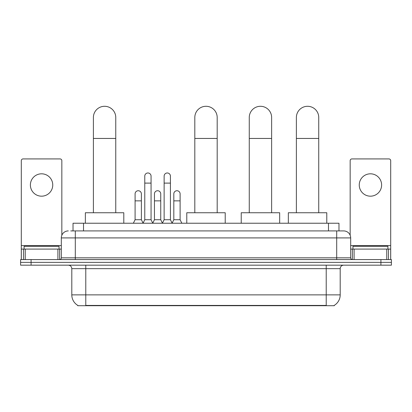 <?xml version="1.0" encoding="UTF-8"?>
<svg xmlns="http://www.w3.org/2000/svg" width="412" height="412" viewBox="0 0 412 412"><rect width="100%" height="100%" fill="white"/><g stroke="black" fill="none" stroke-linecap="round" stroke-linejoin="round"><path stroke-width="0.62" d="M70.751 230.916L75.293 230.916L70.751 230.916L73.027 230.916L73.027 223.232L338.973 223.232L338.973 230.916M334.261 305.364L334.261 305.709L77.739 305.709L77.739 305.364M77.842 305.426A12.231 12.231 0 0 1 71.801 294.874L85.778 294.874L85.778 305.426L326.222 305.426L326.222 294.874L340.199 294.874L340.199 268.66A3.497 3.497 0 0 1 343.696 265.168M71.801 294.874L71.801 268.66C71.59 266.538 70.426 265.374 68.304 265.168M334.158 305.426A12.231 12.231 0 0 0 340.199 294.874M31.085 259.575L391.4 259.575L391.4 262.372L20.6 262.372L20.6 265.168L31.085 265.168L31.085 262.372L20.6 262.372L20.6 259.575L31.085 259.575L31.085 262.372L391.4 262.372L391.4 265.168L31.085 265.168M68.304 230.916A6.989 6.989 0 0 0 61.316 237.909L61.316 257.83A1.746 1.746 0 0 1 59.565 259.575M343.696 230.916L336.707 230.916L343.696 230.916A6.989 6.989 0 0 1 350.684 237.909L350.684 257.83C350.787 258.89 351.369 259.472 352.435 259.575M350.684 237.909L75.293 237.909L75.293 230.916L336.707 230.916L336.707 257.83L350.684 257.83M59.045 249.09L59.045 246.294L24.097 246.294L24.097 249.09M41.571 173.812A11.186 11.186 0 0 0 30.385 184.998A11.186 11.186 0 0 0 41.571 196.179A11.186 11.186 0 0 0 52.751 184.998A11.186 11.186 0 0 0 41.571 173.812M57.907 259.575L57.907 249.09L25.23 249.09L25.23 259.575M61.841 235.252L61.841 160.67A1.746 1.746 0 0 0 60.09 158.924L23.046 158.924A1.746 1.746 0 0 0 21.3 160.67L21.3 249.09L25.23 249.09M57.907 249.09L61.316 249.09M21.3 259.575L21.3 249.09M387.903 249.09L387.903 246.294L352.955 246.294L352.955 249.09M93.395 212.747L93.395 117.477A11.186 11.186 0 0 1 104.581 106.291A11.186 11.186 0 0 1 115.762 117.477A11.186 11.186 0 0 0 104.581 106.291M115.762 212.747L115.762 117.477M123.801 223.232L123.801 212.747L85.361 212.747L85.361 223.232M194.814 212.747L194.814 117.477A11.186 11.186 0 0 1 206 106.291A11.186 11.186 0 0 1 217.186 117.477A11.186 11.186 0 0 0 206 106.291M217.186 212.747L217.186 117.477M225.22 223.232L225.22 212.747L186.78 212.747L186.78 223.232M249.265 212.747L249.265 117.477A11.186 11.186 0 0 1 260.451 106.291A11.186 11.186 0 0 1 271.632 117.477A11.186 11.186 0 0 0 260.451 106.291M271.632 212.747L271.632 117.477M279.671 223.232L279.671 212.747L241.226 212.747L241.226 223.232M296.377 212.747L296.377 117.477A11.186 11.186 0 0 1 307.558 106.291A11.186 11.186 0 0 1 318.744 117.477A11.186 11.186 0 0 0 307.558 106.291M318.744 212.747L318.744 117.477M326.783 223.232L326.783 212.747L288.338 212.747L288.338 223.232M143.026 223.232L144.772 219.735L151.06 219.735L152.811 223.232M151.06 219.735L151.06 176.12A3.147 3.147 0 0 0 147.918 172.973A3.147 3.147 0 0 1 148.114 172.978M144.772 219.735L144.772 183.108L151.06 183.108M144.772 183.108L144.772 176.12A3.147 3.147 0 0 1 147.918 172.973M162.385 223.232L164.131 219.735L170.424 219.735L172.17 223.232M170.424 219.735L170.424 176.12A3.147 3.147 0 0 0 167.277 172.973A3.147 3.147 0 0 1 167.473 172.978M164.131 219.735L164.131 183.108L170.424 183.108M164.131 183.108L164.131 176.12A3.147 3.147 0 0 1 167.277 172.973M133.344 223.232L135.09 219.735L141.383 219.735L143.077 223.124M141.383 219.735L141.383 193.872A3.147 3.147 0 0 0 138.432 190.735A3.147 3.147 0 0 1 141.383 193.872M135.09 219.735L135.09 200.86L141.383 200.86M135.09 200.86L135.09 193.872A3.147 3.147 0 0 1 138.432 190.735M152.754 223.124L154.454 219.735L160.742 219.735L162.436 223.124M160.742 219.735L160.742 193.872A3.147 3.147 0 0 0 157.796 190.735A3.147 3.147 0 0 1 160.742 193.872M154.454 219.735L154.454 200.86L160.742 200.86M154.454 200.86L154.454 193.872A3.147 3.147 0 0 1 157.796 190.735M172.118 223.124L173.812 219.735L180.106 219.735L181.852 223.232M180.106 219.735L180.106 193.872A3.147 3.147 0 0 0 177.155 190.735A3.147 3.147 0 0 1 180.106 193.872M173.812 219.735L173.812 200.86L180.106 200.86M173.812 200.86L173.812 193.872A3.147 3.147 0 0 1 177.155 190.735M370.429 173.812A11.186 11.186 0 0 0 359.249 184.998A11.186 11.186 0 0 0 370.429 196.179A11.186 11.186 0 0 0 381.615 184.998A11.186 11.186 0 0 0 370.429 173.812M386.77 259.575L386.77 249.09L354.093 249.09L354.093 259.575M390.7 259.575L390.7 249.09L390.7 259.575M386.77 249.09L390.7 249.09L390.7 160.67A1.746 1.746 0 0 0 388.954 158.924L351.91 158.924A1.746 1.746 0 0 0 350.159 160.67L350.159 235.252M350.684 249.09L354.093 249.09M324.826 305.709L324.826 305.364M87.174 305.709L87.174 305.364M83.512 230.916L83.512 223.232M328.488 230.916L328.488 223.232M326.222 265.168L326.222 268.66L71.801 268.66M340.199 268.66L326.222 268.66L326.222 294.874L85.778 294.874L85.778 265.168M380.915 265.168L380.915 259.575M75.293 259.575L75.293 237.909L61.316 237.909M61.316 257.83L336.707 257.83L336.707 259.575M61.316 245.598L21.3 245.598M59.627 249.09L59.627 259.575M21.326 249.09L21.326 259.575M23.51 259.575L23.51 249.09M93.395 138.447L115.762 138.447M194.814 138.447L217.186 138.447M249.265 138.447L271.632 138.447M296.377 138.447L318.744 138.447M390.7 245.598L350.684 245.598M390.674 259.575L390.674 249.09M388.49 249.09L388.49 259.575M352.373 259.575L352.373 249.09"/></g></svg>

